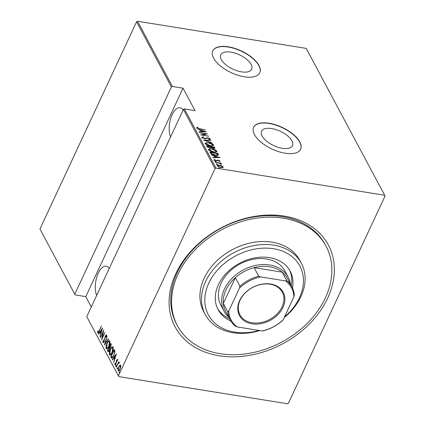 <?xml version="1.0" encoding="UTF-8"?>
<svg xmlns="http://www.w3.org/2000/svg" width="425" height="425" viewBox="0 0 425 425"><rect width="100%" height="100%" fill="white"/><g stroke="black" fill="none" stroke-linecap="round" stroke-linejoin="round"><path stroke-width="0.64" d="M284.293 216.091A86.881 65.636 -28.1 0 1 327.675 298.159A86.881 65.636 -28.1 0 1 219.157 355.778A86.881 65.636 -28.1 0 1 175.78 273.716A86.881 65.636 -28.1 0 1 284.293 216.091M326.071 246.224L325.268 244.726A84.288 63.676 151.9 0 0 282.524 216.681A84.288 63.676 151.9 0 0 194.852 247.648A84.288 63.676 151.9 0 0 176.582 324.147L177.384 325.646A84.288 63.676 151.9 0 0 220.129 353.696A84.288 63.676 151.9 0 0 307.801 322.724A84.288 63.676 151.9 0 0 326.071 246.224A84.288 63.676 151.9 0 0 283.321 218.179A84.288 63.676 151.9 0 0 195.654 249.146A84.288 63.676 151.9 0 0 177.384 325.646M282.29 148.298A17.064 7.878 25 0 0 292.49 145.653A17.064 7.878 25 0 0 287.475 135.724A17.064 7.878 25 0 0 271.756 128.578A17.064 7.878 25 0 0 261.556 131.229A17.064 7.878 25 0 0 266.571 141.153A17.064 7.878 25 0 0 282.29 148.298M241.464 71.868A17.064 7.878 25 0 0 251.658 69.217A17.064 7.878 25 0 0 246.649 59.293A17.064 7.878 25 0 0 230.929 52.148A17.064 7.878 25 0 0 220.729 54.793A17.064 7.878 25 0 0 225.744 64.722A17.064 7.878 25 0 0 241.464 71.868M244.295 76.787A25.936 11.974 25 0 0 259.797 72.76A25.936 11.974 25 0 0 252.179 57.672A25.936 11.974 25 0 0 228.289 46.808A25.936 11.974 25 0 0 212.787 50.835A25.936 11.974 25 0 0 220.41 65.923A25.936 11.974 25 0 0 244.295 76.787M259.749 72.861A25.936 11.974 25 0 0 251.993 57.811A25.936 11.974 25 0 0 228.188 47.021A25.936 11.974 25 0 0 212.739 50.942M285.127 153.218A25.936 11.974 25 0 0 300.624 149.191A25.936 11.974 25 0 0 293.006 134.103A25.936 11.974 25 0 0 269.115 123.245A25.936 11.974 25 0 0 253.613 127.272A25.936 11.974 25 0 0 261.237 142.359A25.936 11.974 25 0 0 285.127 153.218M300.576 149.297A25.936 11.974 25 0 0 292.82 134.242A25.936 11.974 25 0 0 269.02 123.452A25.936 11.974 25 0 0 253.566 127.378M96.688 295.412A16.857 7.836 99.1 0 1 96.99 276.409A16.857 7.836 99.1 0 1 106.154 266.22A16.857 7.836 99.1 0 1 109.262 268.435M170.574 136.962A16.857 7.836 99.1 0 1 170.877 117.959A16.857 7.836 99.1 0 1 180.041 107.775A16.857 7.836 99.1 0 1 183.148 109.99M119.367 372.05L119.797 371.71L119.228 372.927L119.367 372.05L119.808 372.119M117.215 368.013L117.64 367.673L117.502 368.549L117.072 368.889L117.215 368.013L117.651 368.082M115.882 365.527L116.312 365.187L115.743 366.403L115.882 365.527L116.323 365.596M116.386 353.765L113.741 362.477L114.442 359.412L113.746 358.105L112.423 360.012L112.269 359.72L116.386 353.765M110.362 349.377C111.207 347.374 112.088 346.614 113.018 347.103C113.358 348.909 113.055 350.731 112.104 352.569C111.26 354.572 110.373 355.316 109.453 354.801C109.124 353.005 109.427 351.199 110.362 349.377L110.617 349.419M112.636 346.789L113.018 347.103M109.857 355.135L109.453 354.801L109.905 354.875L109.698 353.786M107.058 343.193C107.902 341.19 108.784 340.43 109.714 340.919C110.054 342.72 109.751 344.542 108.795 346.386C107.95 348.388 107.068 349.132 106.149 348.612C105.82 346.821 106.123 345.015 107.058 343.193L107.312 343.23M109.331 340.6L109.714 340.919M106.553 348.952L106.149 348.612L106.601 348.686L106.393 347.602M103.392 342.672L103.254 341.796L104.162 341.174L104.438 340.351L105.299 335.846L106.489 334.889L106.346 336.924L106 337.121L106.123 335.601L105.458 336.085L104.3 341.456C103.849 342.492 103.387 342.858 102.908 342.55L103.153 340.021L103.466 339.91L103.259 341.806L104.003 342.008M103.137 342.741L102.908 342.55L103.36 342.624M102.632 328.01L99.981 336.722L100.688 333.657L99.987 332.35L98.664 334.257L98.51 333.965L102.632 328.01M98.106 332.159L99.216 330.714L101.479 325.858L99.328 331.054C98.855 332.408 98.329 333.014 97.745 332.887L97.734 331.288L98.085 330.894L98.106 332.159L98.701 332.313M97.941 333.057L98.101 332.148M100.486 337.663L103.743 330.098L102.175 337.933L105.002 332.451L101.596 339.745L103.158 331.92L100.486 337.663M104.401 344.994L107.084 336.35L105.076 343.618L108.402 338.815L108.556 339.108L104.476 345.004M107.419 350.641L110.819 343.342L111.132 343.931L110.803 346.699L109.894 347.905L109.353 350.386C108.864 351.528 108.364 351.895 107.86 351.47L107.419 350.641L108.024 350.381M108.152 351.725L107.87 350.715M111.238 357.792L110.723 356.825L114.123 349.531L114.463 350.158L114.867 351.411L113.746 355.826L111.748 358.28L111.238 357.792L111.69 357.866L111.175 356.899L110.723 356.825M117.587 360.108L116.705 360.442L115.993 363.986L114.915 364.847L114.893 363.46L115.223 363.152L115.212 364.188L115.839 363.747L116.551 360.198L117.523 359.401L117.183 361.038L117.135 359.975L117.587 360.049M115.212 364.188L115.802 364.358M119.058 363.141L118.044 363.752L116.328 367.317L118.671 361.717L118.448 362.769L119.181 362.498L119.239 362.95L118.894 363.364L118.756 363.03L119.213 363.104M119.802 365.314L120.689 365.325L120.753 367.088L120.041 369.304C119.42 370.765 118.777 371.275 118.113 370.844L118.75 366.887L119.802 365.314L120.583 365.171M120.376 365.054L120.689 365.325M118.432 371.115L118.113 370.844L118.57 370.913L118.405 370.148M384.673 195.266L385.061 195.999L288.426 403.235L287.454 403.75L118.782 376.608L86.769 316.673L118.394 375.87L215.029 168.635L183.409 109.438L184.376 108.922L216.001 168.119L384.673 195.266L306.218 48.392L137.546 21.25L172.369 86.445L171.397 86.96L74.763 294.196L75.151 294.929L39.939 229.001L136.574 21.765L137.546 21.25M86.769 316.673L183.409 109.438M39.939 229.001L74.763 294.196M171.397 86.96L136.574 21.765M222.498 166.754L223.024 167.301L223.221 166.887L222.737 167.62L220.851 167.609L217.218 165.92C217.223 165.134 217.998 164.889 219.555 165.192L221.786 165.84L223.263 167.301M217.218 165.92L217.164 165.5M215.342 162.238L221.143 163.173L221.287 163.439L220.432 163.301L221.653 164.3L219.454 163.195L215.342 162.238M219.89 161.319L220.054 160.963L219.555 161.442L218.96 161.171L219.337 160.841L218.386 160.39L216.054 160.878L214.014 159.928L214.444 159.391L215.082 159.662L214.726 160.034L215.879 160.602L218.216 160.119L220.07 161.155M218.96 161.171L219.337 160.841M214.014 159.928L214.444 159.391L214.253 159.805L214.657 159.981M215.082 159.662L214.556 160.39M210.402 152.984L209.881 152.017L217.818 153.292L218.397 154.865C217.77 155.401 216.676 155.513 215.114 155.194C213.095 154.987 211.523 154.248 210.402 152.984M213.961 147.464L214.636 148.113L214.827 147.693C215.023 148.352 214.54 148.564 213.371 148.336L211.501 147.719L209.801 148.006L207.023 146.662L206.577 145.828L214.513 147.108L214.923 148.155M203.559 140.181L210.779 140.112L210.933 140.404L205.11 140.457L212.25 142.869L203.559 140.181M199.644 132.85L207.437 133.859L202.295 134.938L208.696 136.212L200.759 134.932L205.886 133.854L199.644 132.85M196.791 127.856L197.306 127.25L198.002 127.511L197.614 128.005L199.893 128.77L205.317 129.891L199.957 129.03L196.77 127.58M197.62 127.819L197.439 128.387M184.376 108.922L195.032 110.638L183.026 88.156L172.369 86.445M206.322 131.771L199.144 131.909L198.985 131.617L201.301 131.596L200.6 130.284L197.667 129.152L206.29 131.84M201.955 137.519L203.187 136.861L203.729 137.19L202.773 137.657L204.441 138.476L208.053 137.827L210.301 138.869L209.387 139.458L208.765 139.129L209.467 138.704L208.229 138.104L204.568 138.747L201.928 137.222M202.752 137.482L202.576 138.067L202.752 137.482M209.493 138.773L210.322 139.118M209.222 139.368L209.467 138.704M208.462 142.63C210.492 142.874 212.181 143.629 213.52 144.898L213.584 145.456L210.226 145.865C208.192 145.616 206.513 144.856 205.19 143.581L205.132 143.05L208.356 142.858M211.767 148.814C213.802 149.058 215.486 149.818 216.824 151.087L216.888 151.64L213.531 152.049C211.496 151.805 209.817 151.045 208.5 149.77L208.436 149.239L211.661 149.048M220.081 157.532L212.898 157.664L212.744 157.372L215.055 157.351L214.359 156.039L211.427 154.907L220.049 157.595M216.097 161.845L214.848 161.484L215.363 161.319L216.176 161.787M217.425 164.337L216.176 163.97L216.692 163.806L217.51 164.273M216.176 163.97L216.692 163.806L216.506 164.209M219.582 168.369L218.333 168.002L218.848 167.843L219.661 168.311M183.026 88.156L85.808 296.645L75.151 294.929M85.808 296.645L91.311 306.946M216.001 168.119L215.029 168.635M118.394 375.87L118.782 376.608M196.594 128.27L197.306 127.25M197.11 127.665L197.604 127.851L197.413 128.26M197.423 128.233L197.598 127.867M201.163 131.888L201.301 131.596M200.749 130.56L201.392 130.757M204.717 131.761L205.015 131.851M201.902 131.883L202.04 131.585L204.813 131.559L201.487 130.555L201.291 130.969L201.779 131.883M204.675 131.856L204.813 131.559M201.487 130.555L202.04 131.585M205.796 134.045L206.359 134.135M202.188 135.166L201.625 135.076M205.695 134.263L205.886 133.854M201.758 137.934L203.187 136.861M205.015 138.794L205.158 138.492M204.962 138.911L206.741 138.226L206.938 137.806M206.741 138.226L207.203 138.189M204.712 140.585L205.052 140.579M210.641 140.409L210.779 140.112M212.564 144.569L213.329 145.318L213.52 144.898M213.329 145.318L213.43 145.637M205.094 143.278L206.444 142.912M205.806 144.117L205.95 143.262L205.971 144.351M212.064 146.003L212.712 144.782L208.611 142.896C206.89 142.561 206.024 142.832 205.998 143.703L210.083 145.594C211.809 145.929 212.686 145.658 212.712 144.782M206.842 146.317L207.448 146.418M210.603 146.923L211.214 147.023M214.317 147.523L214.513 147.108M209.552 147.964L210.789 147.433L210.487 146.705L207.538 146.227L207.719 147.305M213.887 148.394L213.844 147.241L211.299 146.832L213.217 148.065L214.041 147.613M211.299 146.832L211.459 147.799M211.204 147.433L211.395 147.018M210.572 147.964L210.789 147.433M207.554 147.045L207.751 146.625L209.658 147.741M207.538 146.227L207.751 146.625M215.868 150.753L216.633 151.502L216.824 151.087M216.633 151.502L216.734 151.826M208.399 149.462L209.748 149.101M209.111 150.307L209.254 149.446L209.275 150.54M215.369 152.187L215.863 151.826L216.017 150.971L211.916 149.085C210.2 148.75 209.328 149.016 209.307 149.887L213.387 151.783C215.114 152.118 215.99 151.847 216.017 150.971M210.147 152.506L210.752 152.602M214.869 155.152L217.563 154.583L217.265 153.653L217.818 153.292M217.621 153.712L217.961 154.339L218.153 153.924M217.961 154.339L218.2 155.279M216.962 155.353L217.499 154.711M217.265 153.653L210.843 152.416L210.646 152.835L211.523 154.126M217.334 155.077L217.563 154.583M211.544 154.078L211.714 153.712L214.976 154.923M210.843 152.416L211.714 153.712M214.917 157.643L215.055 157.351M214.503 156.315L215.151 156.512M218.477 157.521L218.774 157.611M215.661 157.638L215.799 157.346L218.572 157.319L215.247 156.31L215.05 156.724L215.539 157.638M218.434 157.611L218.572 157.319M215.247 156.31L215.799 157.346M213.823 160.342L214.253 159.805M214.885 160.076L214.529 160.448M216.256 160.905L216.394 160.613M216.197 161.032L216.803 160.358M216.607 160.772L217.377 160.082M217.18 160.496L218.02 160.533M219.151 161.388L219.348 160.969L219.842 161.346M215.178 161.718L215.363 161.319M215.172 161.734L215.974 162.111M216.5 164.225L217.303 164.597M217.148 165.734L218.105 165.516M217.733 166.451L217.898 165.708L217.749 166.478M222.089 167.71L222.509 166.77L219.693 165.458C218.508 165.229 217.919 165.421 217.929 166.037L220.702 167.338C221.893 167.567 222.493 167.381 222.509 166.77M219.459 168.635L218.652 168.258L218.848 167.843M98.053 331.341L97.734 331.288M100.996 333.46L100.438 332.419L99.987 332.35M98.834 334.013L98.51 333.965M100.114 332.366L100.47 331.856M102.122 329.471L102.324 329.184M100.959 332.77L101.995 329.449L100.406 331.739L101.198 332.807M103.424 340.064L103.153 340.021M105.756 335.92L106.946 334.958M105.198 343.958L105.294 343.655M105.395 343.671L105.076 343.618M108.471 341.615L109.533 340.691M108.901 346.152L109.368 341.679C108.614 341.233 107.892 341.828 107.201 343.458L106.489 347.852L107.849 348.022M109.825 341.753L109.039 341.408L109.926 342.04M106.489 347.852C107.238 348.335 107.961 347.756 108.657 346.115M109.379 347.48L109.639 346.917M110.819 344.393L111.079 343.83M109.985 348.351L109.629 347.522L109.177 347.448L107.913 350.163L108.46 350.922L109.034 350.981M111.318 344.919L110.617 344.362L109.522 346.699L110.484 347.294M111.265 344.803L110.617 344.362M110.898 346.481L110.813 344.728M109.623 346.88C109.937 347.406 110.277 347.262 110.654 346.444M109.905 348.341L109.177 347.448M109.453 350.158L109.533 348.282M108.125 350.561C108.449 351.108 108.816 350.965 109.209 350.115M111.775 347.799L112.838 346.88M112.205 352.341L112.673 347.868C111.918 347.422 111.196 348.017 110.505 349.642L109.793 354.041L111.153 354.211M113.13 347.937L112.343 347.597L113.236 348.224M109.793 354.041C110.543 354.519 111.265 353.94 111.961 352.298M111.175 356.899L111.334 356.564M114.123 350.582L114.383 350.019M111.982 358.248L111.69 357.866M114.915 352.012L114.373 350.62L113.921 350.545L111.217 356.347L111.977 357.425L112.88 357.372M112.057 357.436L112.476 357.505M114.867 352.006L114.458 351.942L113.921 350.545M113.852 355.598L114.458 351.942M111.977 357.425L113.603 355.555M114.75 359.215L114.198 358.179L113.746 358.105M112.593 359.773L112.269 359.72M113.873 358.126L114.229 357.611M115.882 355.226L116.083 354.939M114.718 358.525L115.749 355.204L114.166 357.494L114.957 358.567M117.667 360.118L117.162 360.512M115.361 364.905L115.26 364.246M115.17 363.508L114.893 363.46M116.429 362.307L116.099 362.254M116.493 361.17L116.227 361.123M116.817 360.241L116.551 360.198M117.002 360.272L117.98 359.47M116.195 366.478L116.338 365.601M118.479 363.163L118.649 362.801M119.632 362.573L118.448 362.769M117.528 368.964L117.667 368.087M119.823 365.872L120.254 365.388M120.142 369.081L120.381 365.978C119.866 365.649 119.372 366.042 118.888 367.158L118.421 370.186L119.409 370.398M120.838 366.047L120.142 365.776L120.849 366.079M118.421 370.186C118.926 370.536 119.42 370.154 119.898 369.043M119.68 373.001L119.823 372.119M284.538 316.875A51.866 39.185 151.9 0 0 273.572 248.737A51.866 39.185 151.9 0 0 208.787 283.135A51.866 39.185 151.9 0 0 234.685 332.127A51.866 39.185 151.9 0 0 259.064 330.448M259.813 330.57A54.464 41.145 -28.1 0 1 232.911 332.717A54.464 41.145 -28.1 0 1 205.291 314.596A54.464 41.145 -28.1 0 1 217.095 265.163A54.464 41.145 -28.1 0 1 273.743 245.151A54.464 41.145 -28.1 0 1 301.368 263.272A54.464 41.145 -28.1 0 1 284.213 317.571M288.155 277.073L284.952 271.076A36.306 27.428 151.9 0 0 266.539 258.995A36.306 27.428 151.9 0 0 228.772 272.335A36.306 27.428 151.9 0 0 220.904 305.288L224.102 311.286A36.306 27.428 -28.1 0 1 231.976 278.332A36.306 27.428 -28.1 0 1 269.742 264.993A36.306 27.428 -28.1 0 1 288.155 277.073A36.306 27.428 -28.1 0 1 290.434 284.091M217.531 308.534A40.848 30.86 151.9 0 0 229.537 318.697M230.786 320.971A40.848 30.86 -28.1 0 1 218.099 309.676A40.848 30.86 -28.1 0 1 226.955 272.606A40.848 30.86 -28.1 0 1 269.439 257.598A40.848 30.86 -28.1 0 1 290.158 271.187A40.848 30.86 -28.1 0 1 292.49 288.007M301.368 263.272L299.763 260.275A54.464 41.145 151.9 0 0 272.143 242.154A54.464 41.145 151.9 0 0 215.496 262.167A54.464 41.145 151.9 0 0 203.687 311.594L205.291 314.596M291.3 285.706A40.848 30.86 151.9 0 0 289.526 270.077M252.046 323.829A24.767 18.711 -28.1 0 1 239.684 300.438A24.767 18.711 -28.1 0 1 270.619 284.012A24.767 18.711 -28.1 0 1 282.986 307.402A24.767 18.711 -28.1 0 1 252.046 323.829M270.087 284.187A23.991 18.121 151.9 0 0 245.135 293A23.991 18.121 151.9 0 0 239.934 314.771A23.991 18.121 151.9 0 0 252.099 322.756A23.991 18.121 151.9 0 0 277.052 313.942A23.991 18.121 151.9 0 0 282.253 292.166A23.991 18.121 151.9 0 0 270.087 284.187M285.467 280.909L286.779 280.707A35.009 26.451 -28.1 0 1 291.975 286.976L287.412 278.433A35.009 26.451 151.9 0 0 282.216 272.165A35.009 26.451 151.9 0 0 269.652 266.783A35.009 26.451 151.9 0 0 254.177 267.654A35.009 26.451 151.9 0 0 235.338 277.658L223.311 303.445A35.009 26.451 151.9 0 0 225.648 311.424L230.212 319.967A35.009 26.451 -28.1 0 1 227.874 311.987L228.783 311.004A34.234 25.861 151.9 0 0 237.198 326.931L262.135 330.942A34.234 25.861 151.9 0 0 283.193 319.765L293.882 296.831A34.234 25.861 151.9 0 0 285.467 280.909L260.53 276.893A34.234 25.861 151.9 0 0 239.472 288.076L228.783 311.004M239.472 288.076L239.902 286.2L235.338 277.658A35.009 26.451 151.9 0 0 223.311 303.445L227.874 311.987M286.779 280.707L282.216 272.165L254.177 267.654L258.74 276.197L260.53 276.893M228.671 317.082A36.306 27.428 -28.1 0 1 224.102 311.286M283.193 319.765L282.285 320.742A35.009 26.451 -28.1 0 1 263.447 330.746L262.135 330.942M237.198 326.931L235.407 326.23A35.009 26.451 -28.1 0 1 230.212 319.967M291.975 286.976A35.009 26.451 -28.1 0 1 294.312 294.955L293.882 296.831M239.902 286.2A35.009 26.451 -28.1 0 1 258.74 276.197M205.934 138.555L206.125 138.141M210.837 153.197L211.034 152.777M104.98 338.677L104.683 338.629M109.724 347.698L109.273 347.629M114.49 350.843L114.038 350.768M214.71 159.869L214.519 160.283M220.973 164.013L220.782 164.427"/></g></svg>
